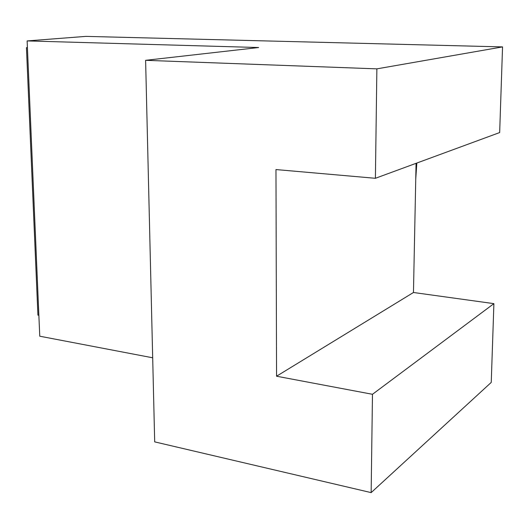 <?xml version="1.0" encoding="UTF-8"?>
<svg xmlns="http://www.w3.org/2000/svg" width="529" height="529" viewBox="0 0 529 529"><rect width="100%" height="100%" fill="white"/><g stroke="black" fill="none" stroke-linecap="round" stroke-linejoin="round"><path stroke-width="0.79" d="M276.555 376.218L372.476 394.297L493.901 303.639L413.46 292.497L276.555 376.218L275.973 169.564L375.398 178.293L376.873 68.863L502.55 46.902L85.877 36.382L27.131 40.918L258.635 47.531L145.607 60.319L376.873 68.863M372.476 394.297L371.146 492.618L154.686 441.874L145.607 60.319M27.415 47.584L26.45 47.67L27.422 47.696M26.45 47.67L37.929 315.139L38.868 315.304M371.146 492.618L491.243 382.407L493.901 303.639M375.398 178.293L499.66 132.561L502.55 46.902M416.065 163.329L413.46 292.497M27.131 40.918L39.761 336.213L152.683 357.789M415.748 179.159L416.826 163.044"/></g></svg>
